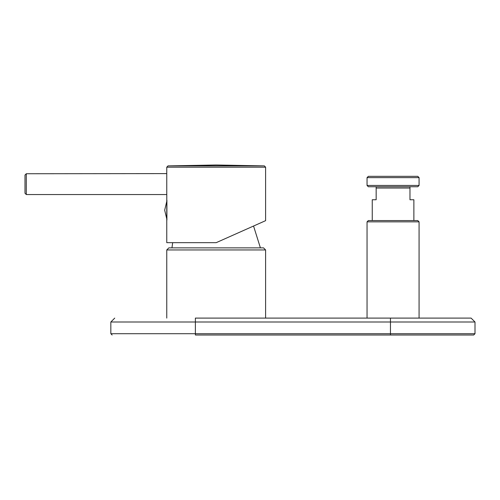 <?xml version="1.0" encoding="UTF-8"?>
<svg xmlns="http://www.w3.org/2000/svg" width="500" height="500" viewBox="0 0 500 500"><rect width="100%" height="100%" fill="white"/><g stroke="black" fill="none" stroke-linecap="round" stroke-linejoin="round"><path stroke-width="0.75" d="M409.969 186.744L409.969 188.044L376.156 188.044L376.156 199.75L372.256 199.75L372.256 220.556M376.156 188.044L376.156 186.744L376.156 188.044M413.875 220.556L413.875 199.75L409.969 199.75L409.969 188.044M417.775 186.744L368.35 186.744L367.05 185.444L419.075 185.444L417.775 186.744M367.05 177.638L419.075 177.638L417.775 176.337L368.35 176.337L367.05 177.638L367.05 185.444M417.775 220.556L368.35 220.556L367.05 221.856L419.075 221.856L417.775 220.556M166.762 199.75L166.944 200.656L164.681 210.15L166.944 219.65L166.762 220.556L166.788 194.544L26.3 194.544L25 193.244L25 175.037L26.3 173.738L166.762 173.606L166.762 194.675M166.762 220.556L166.762 242.669L216.188 242.669L245.394 229.662M216.188 242.669L265.606 220.662L265.606 167.188L166.762 167.188L168.012 165.888L216.188 164.994L264.356 165.888L168.012 165.888M263.525 247.869L168.844 247.869L166.762 249.95L265.606 249.95L263.525 247.869M195.375 335.006L473.7 335.006L390.462 335.006L390.462 333.706L475 333.706L195.375 333.706L195.375 335.006M195.375 333.706L110.838 333.706L195.375 333.706L195.375 322L110.838 322L195.375 322L195.375 318.1L471.1 318.1L390.462 318.1L390.462 322L475 322L390.462 322L390.462 333.706M166.906 200.725L166.906 219.575M26.3 173.738L26.3 194.544M195.375 322L390.462 322M419.075 177.638L419.075 185.444M419.075 318.1L419.075 221.856M367.05 318.1L367.05 221.856M166.762 173.606L166.762 167.188M265.606 167.188L264.356 165.888M253.55 226.031L260.406 247.869M171.962 247.869L172.662 242.669M265.606 318.1L265.606 249.95M166.762 318.1L166.762 249.95M112.137 335.006L110.838 333.706L110.838 322L114.738 318.1M473.7 335.006L475 333.706L475 322L471.1 318.1"/></g></svg>
